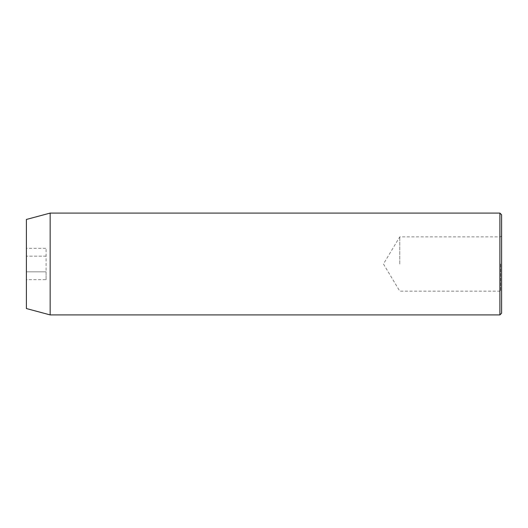 <?xml version="1.0" encoding="UTF-8"?>
<svg xmlns="http://www.w3.org/2000/svg" width="528" height="528" viewBox="0 0 528 528"><rect width="100%" height="100%" fill="white"/><g stroke="black" fill="none" stroke-linecap="round" stroke-linejoin="round"><path stroke-width="0.4" stroke-dasharray="2.64 1.98" d="M501.6 313.216L501.6 214.784M399.769 264L399.769 236.848L399.769 264M499.904 213.088L499.904 314.912M26.4 308.55L26.4 219.45M50.16 314.912L50.16 213.088M46.088 279.675L46.088 248.325L46.088 271.841L26.4 271.841L26.4 256.159L26.4 271.841L46.088 271.841L46.088 279.675L26.4 279.675M26.4 248.325L26.4 256.159L26.4 248.325L46.088 248.325M46.088 256.159L26.4 256.159L46.088 256.159M500.584 264L500.584 291.152L500.584 264M501.6 235.825L500.584 236.848L399.769 236.848L383.453 264L399.769 291.152L500.584 291.152L501.6 292.175"/><path stroke-width="0.79" d="M499.904 213.088L501.6 214.784L501.6 313.216L499.904 314.912L499.904 213.088L50.16 213.088L50.16 314.912L499.904 314.912M50.16 213.088L26.4 219.45L26.4 308.55L50.16 314.912"/></g></svg>
